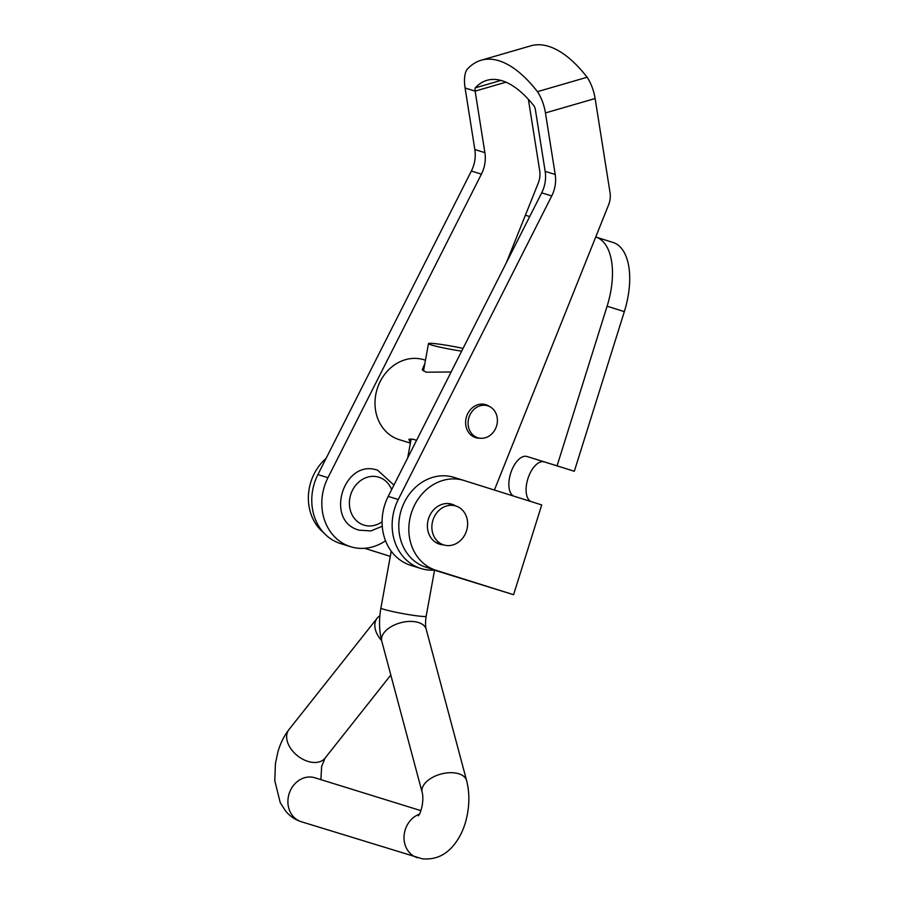 <?xml version="1.0" encoding="UTF-8"?>
<svg xmlns="http://www.w3.org/2000/svg" width="904" height="904" viewBox="0 0 904 904"><rect width="100%" height="100%" fill="white"/><g stroke="black" fill="none" stroke-linecap="round" stroke-linejoin="round"><path stroke-width="1.36" d="M455.605 505.924A20.905 18.069 107.2 0 0 451.977 504.251A20.905 18.069 107.2 0 0 451.921 504.229A20.905 18.069 107.2 0 0 428.473 518.817A20.905 18.069 107.2 0 0 439.48 544.151A20.905 18.069 107.2 0 0 439.536 544.174A20.905 18.069 107.2 0 0 443.525 544.863M529.71 216.542L525.405 215.208M434.553 570.13L486.296 586.176L425.965 567.203A47.042 40.657 -72.8 0 1 401.252 510.105A47.042 40.657 -72.8 0 1 453.966 477.368A47.042 40.657 -72.8 0 1 454.102 477.414L463.876 480.442M513.788 496.138A20.905 10.52 107.5 0 1 510.647 473.323A20.905 10.52 107.5 0 1 526.942 456.486L557.079 465.831L607.104 306.207A62.726 31.55 -72.5 0 0 595.781 237.029A62.726 31.55 -72.5 0 0 595.725 237.006M323.655 532.716A47.042 40.657 -72.8 0 1 310.829 482.069A47.042 40.657 -72.8 0 1 326.107 458.362M364.561 548.287L390.302 556.378L364.674 548.276M434.541 570.198L513.585 594.708L541.722 504.929L464.147 480.532A47.042 40.657 107.2 0 0 464.012 480.487A47.042 40.657 107.2 0 0 411.297 513.223A47.042 40.657 107.2 0 0 436.01 570.311L513.585 594.708M526.942 456.486L574.322 471.255L624.336 311.631L607.104 306.207M557.079 465.831L574.322 471.255M595.849 237.051L612.957 242.43A62.726 31.55 107.5 0 1 613.025 242.453A62.726 31.55 107.5 0 1 624.336 311.631M544.185 461.91A20.905 10.52 -72.5 0 0 527.879 478.747A20.905 10.52 -72.5 0 0 531.032 501.562M489.652 406.585A17.255 14.905 107.2 0 0 487.143 405.15A17.255 14.905 107.2 0 0 485.843 404.676A17.255 14.905 107.2 0 0 466.746 415.976A17.255 14.905 107.2 0 0 474.329 437.14A17.255 14.905 107.2 0 0 475.628 437.626A17.255 14.905 107.2 0 0 479.854 438.203M537.462 91.654A140.018 61.189 -106.2 0 0 481.177 60.229L530.851 45.821A140.018 61.189 -106.2 0 1 587.125 77.247L537.462 91.654A26.137 11.424 73.8 0 1 545.451 112.932L555.203 174.472A31.369 27.109 -72.8 0 1 551.734 195.953L398.268 499.505A49.663 42.917 107.2 0 0 420.97 568.514A49.663 42.917 107.2 0 0 435.106 570.074M500.94 80.422L475.301 87.857A119.113 52.048 -106.2 0 1 487.007 80.309A119.113 52.048 -106.2 0 1 534.14 106.107A5.232 2.283 73.8 0 1 535.405 109.825L545.157 171.353A31.369 27.109 -72.8 0 1 541.688 192.846L388.223 496.398A49.663 42.917 107.2 0 0 410.924 565.407L420.97 568.514M481.177 60.229A140.018 61.189 -106.2 0 0 466.826 69.755A26.137 11.424 -106.2 0 0 465.085 88.016L475.131 91.123L505.957 82.185L475.131 91.123A5.232 2.283 -106.2 0 1 475.301 87.857M494.398 490.047L608.573 204.937A20.905 18.069 107.2 0 0 610.019 192.518L595.126 98.525L545.451 112.932M587.125 77.247A26.137 11.424 73.8 0 1 595.126 98.525M350.65 546.717L340.605 543.598A49.663 42.917 -72.8 0 1 317.903 474.589L471.368 171.037A31.369 27.109 107.2 0 0 474.837 149.544L465.085 88.016L475.131 91.123L484.883 152.663A31.369 27.109 107.2 0 1 481.414 174.144L327.949 477.707A49.663 42.917 -72.8 0 0 350.65 546.717A49.663 42.917 -72.8 0 0 385.533 540.784M528.388 99.338L539.699 170.709A20.905 18.069 -72.8 0 1 538.242 183.128L506.409 262.623M455.842 505.991A20.385 17.617 107.2 0 0 455.785 505.98A20.385 17.617 107.2 0 0 432.926 520.195A20.385 17.617 107.2 0 0 443.649 544.897A20.385 17.617 107.2 0 0 443.706 544.92A20.385 17.617 107.2 0 0 466.566 530.704A20.385 17.617 107.2 0 0 455.842 505.991M485.731 405.354A16.724 14.453 107.2 0 0 468.622 418.608A16.724 14.453 107.2 0 0 477.787 437.751A16.724 14.453 107.2 0 0 479.753 438.191A16.724 14.453 107.2 0 0 496.861 424.925A16.724 14.453 107.2 0 0 487.697 405.794A16.724 14.453 107.2 0 0 485.731 405.354M451.13 371.973L426.021 372.199L422.224 369.759L424.857 363.555M425.456 360.221L424.055 359.792A41.821 36.137 107.2 0 0 419.14 358.685A41.821 36.137 107.2 0 0 376.369 391.839A41.821 36.137 107.2 0 0 399.286 439.672L410.382 443.107M410.439 442.791L408.857 439.231L413.795 439.367L416.541 440.406M461.661 351.136A23.527 1.65 -169.7 0 1 431.434 344.978A23.527 1.65 -169.7 0 1 428.485 343.61A23.527 1.65 -169.7 0 1 463.029 348.424M379.861 615.816A22.995 15.198 38.4 0 0 377.137 618.223A22.995 15.198 38.4 0 0 381.646 640.586A22.995 12.916 165 0 1 391.522 626.461A22.995 12.916 165 0 1 414.71 621.692A22.995 12.916 165 0 1 426.213 629.297L466.611 780.57A22.995 12.916 165 0 0 455.107 772.965A22.995 12.916 165 0 0 431.502 777.982A22.995 12.916 165 0 0 422.168 792.435C423.038 795.418 423.061 799.78 422.213 805.52C419.682 815.894 419.173 814.007 418.36 815.849M436.01 570.311L425.965 567.203M388.223 496.398L398.268 499.505M541.688 192.846L551.734 195.953M545.157 171.353L555.203 174.472M471.368 171.037L481.414 174.144M474.837 149.544L484.883 152.663M317.903 474.589L327.949 477.707M391.647 489.618A25.086 21.685 107.2 0 0 378.889 477.21A25.086 21.685 107.2 0 0 350.707 494.646A25.086 21.685 107.2 0 0 363.883 525.088A25.086 21.685 107.2 0 0 382.087 521.766M426.213 629.297C425.343 626.314 425.332 621.952 426.168 616.212A22.995 1.605 -169.7 0 1 414.597 615.522A22.995 1.605 -169.7 0 1 383.793 609.319A22.995 1.605 -169.7 0 1 380.912 607.985L380.381 611.296C378.889 621.782 379.352 631.738 381.77 641.173L422.168 792.435M466.611 780.57C469.278 791.09 469.571 802.153 467.47 813.758C465.176 826.651 460.26 837.545 452.734 846.415C446.542 853.331 437.299 860.212 422.202 858.8L301.258 821.713C294.975 819.657 289.766 816.097 285.607 811.046L280.24 802.628L274.782 780.66L275.426 763.597L277.89 751.992C280.308 743.472 283.992 736.014 288.941 729.618A22.995 15.198 38.4 0 0 290.986 748.907A22.995 15.198 38.4 0 0 311.891 762.275A22.995 15.198 38.4 0 0 325.011 758.173L321.632 766.468L320.897 779.644M301.258 821.713A22.995 19.877 -72.8 0 1 288.32 796.966A22.995 19.877 -72.8 0 1 312.185 777.169A22.995 19.877 -72.8 0 1 314.886 777.779L420.902 810.651M417.365 857.715A22.995 19.877 -72.8 0 1 404.427 832.968A22.995 19.877 -72.8 0 1 419.433 814.165M595.781 237.029L613.025 242.453M453.966 477.368L464.012 480.487M455.785 505.98L447.932 503.539M443.706 544.92L435.852 542.479M359.08 530.173L370.922 530.93L382.245 526.264M393.941 485.098L377.669 470.261C343.712 457.932 324.061 520.953 358.99 530.139M477.787 437.751L472.306 436.044M487.697 405.794L482.216 404.088M407.693 457.899L411.162 438.813M423.501 371.013L428.485 343.61M380.912 607.985L391.24 551.203M288.941 729.618L377.137 618.223M325.011 758.173L390.822 675.039M426.168 616.212L434.564 570.108"/></g></svg>
